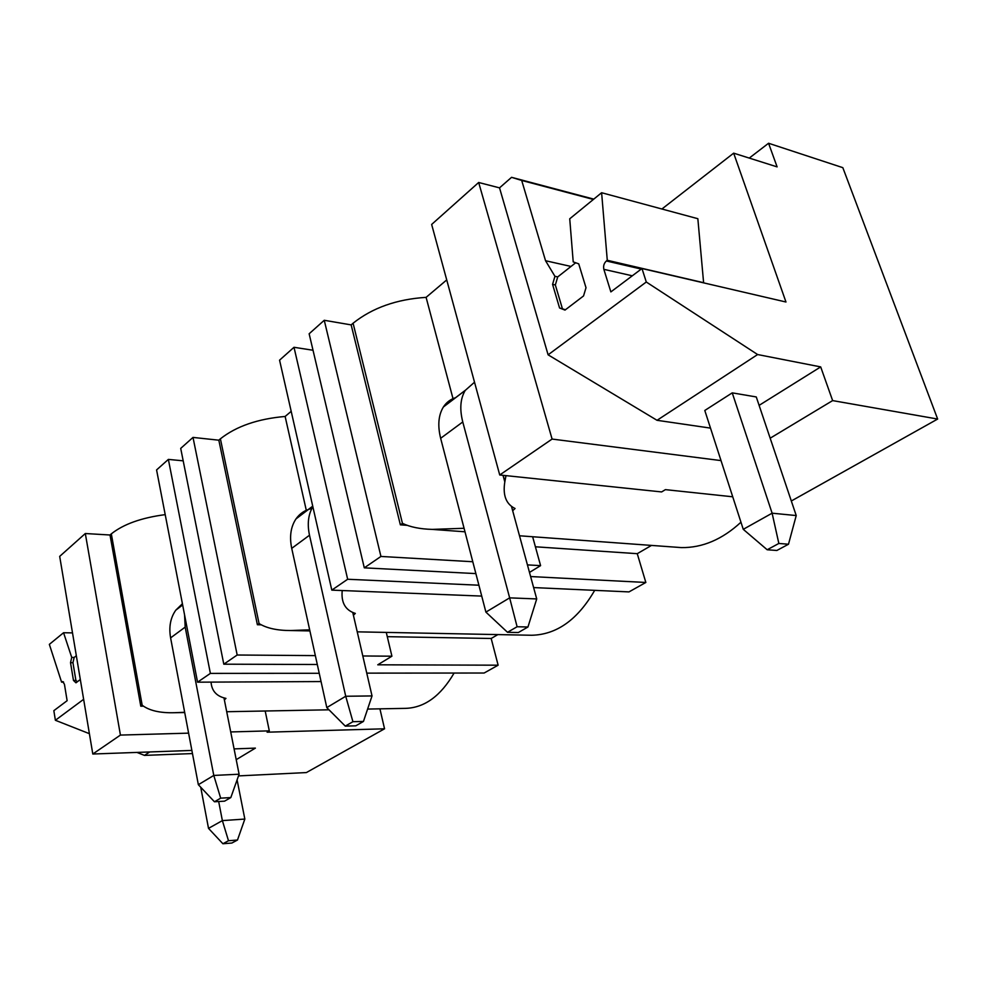 <?xml version="1.0" encoding="UTF-8"?>
<svg xmlns="http://www.w3.org/2000/svg" width="987" height="987" viewBox="0 0 987 987"><rect width="100%" height="100%" fill="white"/><g stroke="black" fill="none" stroke-linecap="round" stroke-linejoin="round"><path stroke-width="1.48" d="M651.494 545.416L637.257 553.682L645.843 582.466L628.978 591.904L533.622 587.573M594.692 590.349C577.728 619.676 556.742 634.641 531.734 635.258L529.994 635.221M497.867 634.592L491.181 638.478L387.274 636.664M366.769 673.134L484.136 673.023L498.127 665.189L491.181 638.478M454.082 673.06C440.745 695.946 424.62 707.704 405.694 708.358L367.608 709.073M238.496 775.905L306.365 772.574L384.548 728.801L379.921 708.839M749.269 158.08L768.565 143.251L842.824 167.667L937.65 419.043L832.633 400.599L820.691 366.905L759.114 405.361M791.315 500.989L937.65 419.043M740.953 522.209C722.336 539.408 702.497 547.871 681.412 547.6L674.17 547.069M324.254 320.281L309.141 333.779L364.289 567.846L380.933 556.446L324.254 320.281L351.162 324.896L353.087 323.218C372.37 307.845 396.712 299.221 426.1 297.358L446.729 279.926M443.422 267.761L441.288 259.914M478.67 182.484L431.652 224.444L499.73 474.981L552.091 439.067L478.67 182.484L499.533 187.863L511.562 177.327L521.704 180.448L545.54 260.728L554.941 276.323L552.572 284.379L559.567 307.981L564.996 310.091L583.539 295.952L586.007 287.735L578.727 263.85L573.213 261.9L569.733 218.793L601.614 192.724L607.276 260.284L606.388 260.975C603.982 263.233 603.143 266.021 603.859 269.34L610.867 291.905L641.982 268.526L646.288 282.011L757.621 354.543L820.691 366.905M593.779 199.127L511.562 177.327M661.919 208.997L733.662 153.158L777.102 166.877L768.565 143.251M193.008 437.414L180.707 448.394L223.802 664.189L237.176 655.01L193.008 437.414L218.83 440.19L220.397 438.82C236.288 426.273 257.866 418.821 285.132 416.465L291.19 411.345M294.003 347.288L279.568 360.169L331.805 590.127L347.658 579.258L294.003 347.288L313.027 350.249M168.37 459.399L156.575 469.935L197.56 682.177L210.379 673.393L168.37 459.399L183.187 460.83M191.873 750.428L92.803 754.019L59.689 556.384L85.314 533.523L110.013 535.003L111.321 533.868C123.498 524.171 141.462 517.756 165.199 514.634M92.803 754.019L120.426 735.081L85.314 533.523M770.168 438.203L832.633 400.599M721.016 460.596L552.091 439.067M732.724 496.794L665.398 489.638L661.623 491.933L499.73 474.981M481.73 596.086L331.805 590.127M645.843 582.466L530.611 576.544M527.428 564.885L540.592 565.637L529.488 572.411M472.785 561.739L380.933 556.446M475.87 573.595L364.289 567.846M478.905 585.217L347.658 579.258M498.127 665.189L377.762 664.806L391.913 656.195L362.809 655.973M315.346 655.615L237.176 655.01M317.308 664.498L223.802 664.189M319.245 673.282L210.379 673.393M321.059 681.561L197.56 682.177M236.214 759.669L255.386 748.121L234.079 748.899M384.548 728.801L267.107 732.194L269.303 730.861L230.724 731.947M188.616 733.144L120.426 735.081M269.303 730.861L265.195 711.01M143.46 706.161L140.783 706.198L110.013 535.003M224.37 699.931L225.949 698.389C216.659 696.415 211.687 690.986 211.058 682.116M184.668 712.293L174.477 712.713C160.067 713.12 149.296 710.628 142.177 705.236L140.783 706.198M391.913 656.195L386.275 632.408M261.284 624.82L257.385 624.734L218.83 440.19M353.408 615.234L355.332 613.408C345.401 610.274 341.033 602.662 342.218 590.547M309.671 629.829L290.647 630.533C277.174 630.545 266.638 628.225 259.075 623.562L257.385 624.734M306.439 510.97L285.132 416.465M308.314 509.502L312.731 506.146M512.672 510.698L515.066 508.502C506.01 504.123 502.605 495.153 504.863 481.594L505.986 475.635M464.075 528.279L432.257 529.39C420.178 529.081 410.234 527.07 402.462 523.369L400.364 524.837L351.162 324.896M407.212 525.343L400.364 524.837M637.257 553.682L535.398 546.786M453.243 399.513L426.1 297.358M474.525 382.203L465.247 390.396C460.337 398.538 459.51 409.05 462.767 421.955L509.65 597.863L485.9 612.113L440.646 438.302C437.512 425.545 438.425 415.108 443.385 406.989C446.408 402.351 450.504 399.241 455.686 397.662L455.575 397.749M455.562 397.699L465.321 390.284M540.592 565.637L532.635 536.731M499.533 187.863L548.106 354.827L646.288 282.011M548.106 354.827L657.034 420.302L757.621 354.543M657.034 420.302L710.504 428.111M732.243 392.863L756.276 396.947L796.225 515.559L772.118 513.191L743.26 529.328L704.792 410.469L732.243 392.863L772.118 513.191L778.842 543.455L788.49 544.232L776.831 550.487L767.183 549.759L778.842 543.455M733.662 153.158L785.973 302.01L641.982 268.526M601.614 192.724L697.846 218.707L703.62 282.85M703.78 282.738L607.276 260.284M559.567 307.981L565.452 309.745M575.68 262.776L557.717 276.915L555.348 284.972L552.572 284.379M557.717 276.915L554.941 276.323M571.029 266.453L545.54 260.728M593.384 199.448L521.704 180.448M80.317 679.5L75.962 682.819L73.47 680.425L70.521 662.672L71.73 657.428L63.563 632.741L49.35 644.363L61.589 682.14L62.65 681.585L64.426 684.213L67.128 700.696L53.841 710.677L55.383 720.276L89.385 733.674M136.934 752.415L144.472 755.388L149.728 751.958M55.383 720.276L83.636 699.314M144.472 755.388L192.477 753.574M63.612 682.128L61.589 682.14M72.507 632.889L63.563 632.741M76.332 655.738L74.161 657.441L71.73 657.428M74.161 657.441L72.952 662.684L70.521 662.672M72.952 662.684L75.9 680.413L73.47 680.425M75.9 680.413L77.331 681.783M517.102 626.745L527.946 627.004L518.335 632.531L507.503 632.297L517.102 626.745L509.65 597.863L536.718 598.936L511.463 506.294M504.813 481.878L503.025 475.327M536.718 598.936L527.946 627.004M485.9 612.113L507.503 632.297M312.854 506.689C308.24 514.486 307.13 523.998 309.499 535.225L345.721 696.254L326.796 707.605L291.72 548.365L309.499 535.225M311.818 508.539C305.168 509.934 299.888 513.388 295.989 518.915C290.746 526.799 289.327 536.62 291.72 548.365M352.927 721.694L363.45 721.435L355.789 725.827L345.277 726.111L352.927 721.694L345.721 696.254L372.025 695.934L352.754 612.409M372.025 695.934L363.45 721.435M326.796 707.605L345.277 726.111M184.569 614.889L185.186 627.103L213.784 775.437L198.35 784.702L170.603 637.886L185.186 627.103M182.41 603.736L175.785 610.176C170.443 617.776 168.715 627.016 170.603 637.886M220.681 798.162L230.822 797.57L224.555 801.16L214.45 801.765L220.681 798.162L213.784 775.437L239.101 774.215L223.963 697.858M239.101 774.215L230.822 797.57M198.35 784.702L214.45 801.765M562.356 308.536L555.348 284.972M743.26 529.328L767.183 549.759M796.225 515.559L788.49 544.232M218.682 801.518L222.371 820.616L244.838 819.062L237.485 840.023L231.871 843.034L222.902 843.749L228.49 840.739L237.485 840.023M200.719 787.207L208.516 828.364L222.371 820.616L228.49 840.739M237.09 779.866L244.838 819.062M208.516 828.364L222.902 843.749M142.177 705.236L111.321 533.868M259.075 623.562L220.397 438.82M353.087 323.218L402.449 523.369M632.297 275.805L603.859 269.34M641.242 269.069L606.388 260.975M61.984 681.832L63.316 681.832M440.646 438.302L462.767 421.955M174.477 712.713L184.705 712.528M226.714 711.726L328.992 709.801M290.647 630.545L309.906 630.915M357.232 631.84L531.734 635.258M432.257 529.402L464.988 531.796M519.507 535.781L681.412 547.6M503.148 475.339L504.85 481.594M443.385 406.989L465.247 390.396M295.989 518.915L312.731 506.195M175.785 610.176L182.644 604.957"/></g></svg>
